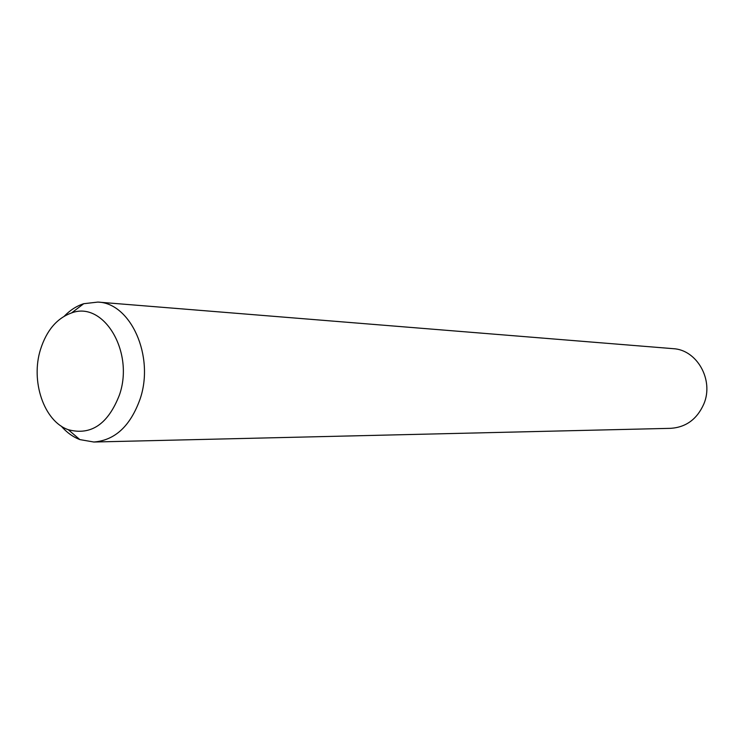 <?xml version="1.0" encoding="UTF-8"?>
<svg xmlns="http://www.w3.org/2000/svg" width="744" height="744" viewBox="0 0 744 744"><rect width="100%" height="100%" fill="white"/><g stroke="black" fill="none" stroke-linecap="round" stroke-linejoin="round"><path stroke-width="1.12" d="M64.31 316.163C70.15 310.146 76.613 305.989 83.728 303.71L97.855 302.083C130.739 302.938 154.761 356.348 140.086 399.054C130.414 426.014 115.004 440.336 93.865 442.02L79.85 439.592C72.884 436.914 66.653 432.394 61.175 426.061M40.557 349.289C46.658 330.28 57 318.162 71.582 312.936C103.453 300.632 134.432 351.689 119.514 394.757C108.14 424.136 91.047 435.779 68.243 429.688C43.905 421.309 30.383 381.067 40.557 349.289M97.855 302.083L673.032 348.657C696.914 349.652 714.11 379.924 703.861 403.927C697.109 419.132 686.07 427.27 670.753 428.33L93.865 442.02M71.582 312.936L83.728 303.71M68.243 429.688L79.85 439.592"/></g></svg>

